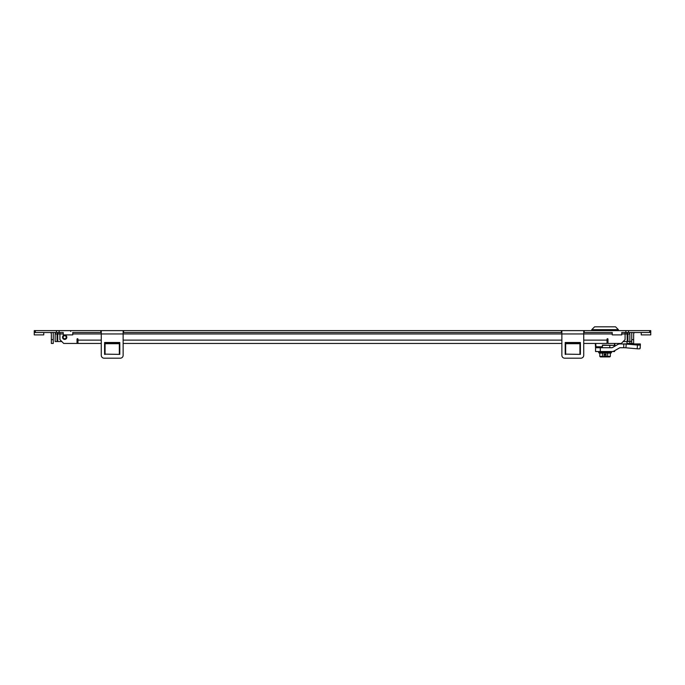 <?xml version="1.0" encoding="UTF-8"?>
<svg xmlns="http://www.w3.org/2000/svg" width="685" height="685" viewBox="0 0 685 685"><rect width="100%" height="100%" fill="white"/><g stroke="black" fill="none" stroke-linecap="round" stroke-linejoin="round"><path stroke-width="1.03" d="M66.813 337.268A2.141 2.141 0 0 1 64.673 339.409A2.141 2.141 0 0 1 62.532 337.268A2.141 2.141 0 0 1 64.673 335.136A2.141 2.141 0 0 1 66.813 337.268M35.363 330.615L34.25 330.615L34.25 332.516L63.243 332.516L63.243 334.897L72.756 334.897L72.756 332.516L100.798 332.516L100.798 330.615L35.363 330.615L35.363 332.516M584.202 330.615L584.202 332.516L612.244 332.516L612.244 334.897L621.757 334.897L621.757 332.516L650.75 332.516L650.75 330.615L100.798 330.615M52.942 332.516A3.331 3.331 0 0 1 53.267 333.946L53.267 343.45L51.358 343.45L51.358 339.649L53.267 339.649M635.063 332.516A1.43 1.43 0 0 0 633.642 333.946L633.642 339.649L631.733 339.649L631.733 333.946A3.331 3.331 0 0 1 632.058 332.516M43.754 332.516L43.754 334.897L34.25 334.897L34.25 332.516M101.269 330.615L101.269 333.946L123.137 333.946L123.137 330.615M561.863 332.516L123.608 332.516L123.608 330.615M561.392 332.516L561.392 330.615M561.863 330.615L561.863 333.946L583.731 333.946L583.731 330.615M650.75 332.516L650.75 334.897L641.246 334.897L641.246 332.516M584.202 332.516L583.731 332.516M123.608 332.516L123.137 332.516M101.269 332.516L100.798 332.516M77.028 343.45L77.028 339.169A0.48 0.48 0 0 1 77.508 338.698A0.48 0.48 0 0 1 77.979 339.169L77.979 343.45L63.722 343.45L59.92 339.649L59.92 332.516L63.243 332.516M621.757 332.516L625.08 332.516L625.08 339.649L621.278 343.45L607.972 343.45L607.972 339.169A0.48 0.48 0 0 0 607.492 338.698A0.48 0.48 0 0 0 607.021 339.169L607.021 343.45L583.731 343.45L583.731 355.335A2.851 2.851 0 0 1 580.88 358.186L564.714 358.186A2.851 2.851 0 0 1 561.863 355.335L561.863 333.946L123.137 333.946L123.137 355.335A2.851 2.851 0 0 1 120.286 358.186L104.12 358.186A2.851 2.851 0 0 1 101.269 355.335L101.269 333.946L72.756 333.946M51.358 339.649L51.358 333.946A1.43 1.43 0 0 0 49.936 332.516M631.733 339.649L631.733 343.45L633.642 343.45L633.642 339.649M77.979 343.45L101.269 343.45L101.269 355.335M119.336 354.136L119.336 343.699L105.07 343.699L105.07 354.136L119.806 354.385L119.806 342.5L104.599 342.5L104.599 354.385L105.07 354.385L104.599 354.385L104.599 343.45L105.07 343.45M612.244 333.946L583.731 333.946L583.731 355.335M579.93 354.136L579.93 343.699L565.664 343.699L565.664 354.136L580.4 354.385L580.4 342.5L565.193 342.5L565.193 354.385L565.664 354.385L565.193 354.385L565.193 343.45L565.664 343.45M631.733 340.12A1.43 1.43 0 0 1 630.311 341.55L629.832 341.55L629.832 333.946L627.931 333.946L626.51 332.516M565.664 354.136L580.4 354.385L580.4 343.45L579.93 343.45M580.88 358.186L564.714 358.186M104.12 358.186L120.286 358.186M119.336 343.45L119.806 343.45L119.806 354.385L105.07 354.136M627.075 332.696L627.263 341.55L627.931 341.55L627.931 333.946M631.733 343.134A3.331 3.331 0 0 1 630.311 343.45L629.832 343.45L629.832 341.55L627.931 341.55M123.137 343.45L561.863 343.45M626.981 341.55L626.981 343.45L629.832 343.45M119.336 343.699L119.336 343.202L105.07 343.202L105.07 343.699M565.664 343.699L565.664 343.202L579.93 343.202L579.93 343.699M64.835 338.801A1.541 1.541 0 0 1 63.14 337.44A1.541 1.541 0 0 1 64.501 335.736A1.541 1.541 0 0 1 66.205 337.106A1.541 1.541 0 0 1 64.835 338.801M64.878 339.161A1.901 1.901 0 0 1 62.78 337.474A1.901 1.901 0 0 1 64.467 335.385A1.901 1.901 0 0 1 66.565 337.063A1.901 1.901 0 0 1 64.878 339.161M621.757 333.946L627.263 333.946L627.049 332.516M57.951 332.516L57.831 333.295M629.515 332.516L629.832 333.946M58.49 332.516L57.069 333.946L55.168 333.946L55.485 332.516M61.821 341.55L57.737 341.55L57.737 333.946L63.243 333.946M627.263 341.55L623.179 341.55M607.972 341.55L607.021 341.55M77.979 341.55L77.028 341.55M55.168 333.946L55.168 341.55L57.069 341.55L57.069 333.946M602.406 345.351L613.803 345.351M615.532 326.813L618.384 329.665L591.763 329.665L594.614 326.813L615.532 326.813M614.102 345.351L614.102 346.61M607.972 342.543L607.021 342.774M607.021 342.979L607.972 342.979M595.659 343.45L596.044 346.781L602.406 346.781L602.406 345.069L614.197 345.351M602.406 347.732L602.406 346.781M596.044 346.781L597.037 347.732M602.432 353.1L602.432 356.431L599.82 356.431L600.368 356.902L609.778 356.902L610.326 356.431L610.326 353.1M598.656 351.962L611.491 351.962L611.491 352.621L598.656 352.621L599.144 351.533M598.656 352.621L599.238 353.1L610.909 353.1L611.491 352.621M605.583 351.533L599.144 351.67M607.646 351.533L605.583 351.67M609.393 351.533L608.571 351.533M610.618 351.533L610.087 351.533M598.938 351.67L610.986 351.533M607.646 351.67L608.571 351.67M609.393 351.67L610.087 351.67M599.82 356.431L599.82 353.1M610.326 356.431L607.681 356.431L607.681 353.1M604.153 355.943L604.358 354.522L606.054 354.239L605.771 356.431L607.681 356.431L607.407 356.902L600.985 356.902L609.162 356.902L600.985 356.902L604.341 356.431L604.059 354.239L604.059 356.902L602.706 356.902M608.52 356.62L609.778 356.902M604.059 354.239L606.054 354.239L606.054 356.902L608.511 356.62M601.704 356.902L604.059 356.902L601.704 356.902M606.054 356.902L608.417 356.902M605.549 354.522L604.059 354.522M604.35 356.328L604.358 354.522L604.35 356.328L605.771 356.328L604.341 356.328L605.771 356.328M623.804 343.93L640.244 343.93L623.752 343.93L623.752 347.732L620.019 347.732A0.95 0.95 90 0 0 619.54 347.86L614.274 350.891A4.752 4.752 90 0 1 611.902 351.533L597.448 351.533M620.071 347.732A0.95 0.95 -90 0 0 619.6 347.86L619.54 347.86M623.752 347.732L625.91 347.8L626.236 344.058L620.019 343.93A4.752 4.752 -90 0 0 617.639 344.564L612.373 347.603A0.95 0.95 90 0 1 611.902 347.732L597.448 347.732M611.705 351.533L614.599 351.533L614.608 350.737L619.6 347.86M640.389 344.863L640.389 344.855A2.851 0.428 -174.9 0 0 640.389 344.855L640.021 348.596A2.851 0.428 -175 0 1 640.021 348.605A2.851 0.428 -175 0 1 637.153 348.785L625.91 347.8M638.608 348.845A2.851 0.428 -174.9 0 0 640.064 348.605A2.851 0.428 -174.9 0 0 640.064 348.596L640.073 348.006M640.021 348.605L640.355 344.855A2.851 0.428 -175 0 1 637.487 345.034L626.236 344.058L640.406 344.058M640.244 347.732L640.244 346.071M595.453 345.034L595.599 345.685M614.633 345.942L614.924 344.058L614.608 346.31L614.479 343.93M598.39 347.732L595.548 347.732L595.351 344.058M614.882 345.034L614.924 344.058M598.39 351.533L595.548 351.533L595.548 347.732L595.548 351.533M56.427 332.516L56.427 330.615M59.116 332.516L59.116 330.615M625.885 332.516L625.885 330.615M628.573 332.516L628.573 330.615M649.637 332.516L649.637 330.615M77.979 340.12L101.269 340.12M123.137 340.12L561.863 340.12M583.731 340.12L607.021 340.12M604.367 356.328L604.367 355.669M600.291 351.533L600.291 347.732M637.153 348.785L637.487 345.034M614.565 351.533L614.565 350.729M596.909 347.603L595.59 347.603M70.666 330.615L70.666 331.394M618.384 330.615L618.384 329.665M614.479 345.069L614.479 343.45M591.763 330.615L591.763 329.665M609.778 345.351L609.778 347.732M600.985 356.902L609.444 356.62M605.771 354.522L605.771 356.431"/></g></svg>
